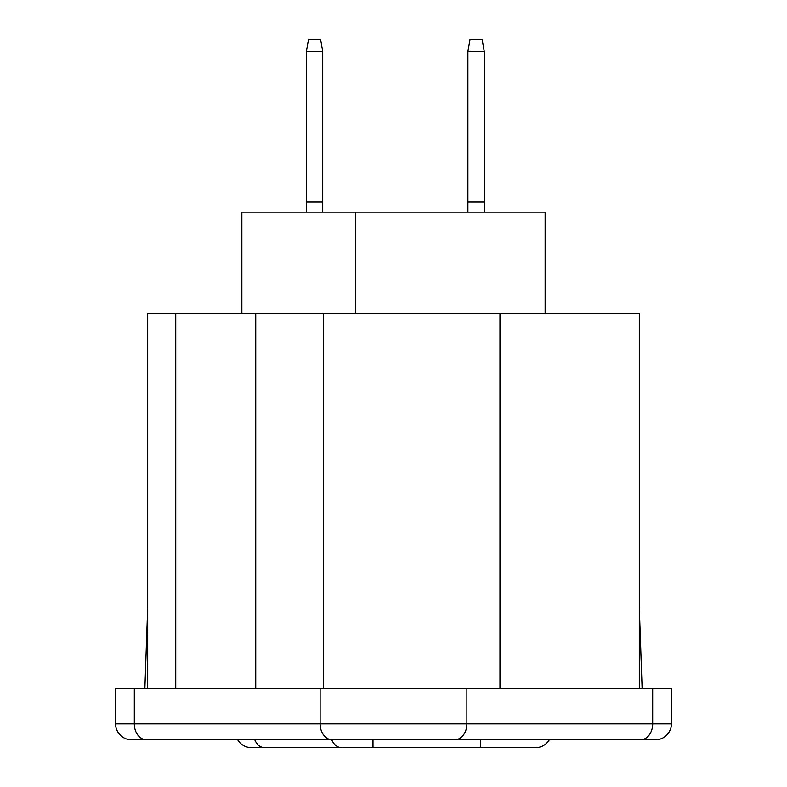 <?xml version="1.0" encoding="UTF-8"?>
<svg xmlns="http://www.w3.org/2000/svg" width="787" height="787" viewBox="0 0 787 787"><rect width="100%" height="100%" fill="white"/><g stroke="black" fill="none" stroke-linecap="round" stroke-linejoin="round"><path stroke-width="1.18" d="M671.37 723.873L652.689 723.873L652.689 688.586L671.37 688.586L671.37 723.873A15.927 15.927 0 0 1 655.443 739.8L327.402 739.8M652.689 688.586L466.878 688.586L466.878 723.873A15.927 12.199 -90 0 1 454.67 739.8L459.598 739.8M322.719 51.45L306.389 51.45L308.524 39.35L320.584 39.35L322.719 51.45L322.719 212.165M306.389 51.45L306.389 202.082L322.719 202.082M306.389 202.082L306.389 212.165M545.135 313.315L545.135 212.165L355.586 212.165L355.586 313.315M467.911 51.45L484.241 51.45L482.106 39.35L470.046 39.35L467.911 51.45L467.911 212.165M484.241 51.45L484.241 202.082L467.911 202.082M484.241 212.165L484.241 202.082M144.867 688.586L147.69 607.928M639.31 688.586L639.31 313.315L147.69 313.315L147.69 688.586M639.31 607.928L642.133 688.586M355.586 212.165L241.865 212.165L241.865 313.315M549.287 739.8A15.927 15.927 0 0 1 535.563 747.65L302.759 747.65M372.989 739.8L372.989 747.65L251.437 747.65A15.927 15.927 0 0 1 237.713 739.8M466.878 688.586L320.122 688.586L320.122 723.873L115.63 723.873A15.927 15.927 0 0 0 131.557 739.8L493.518 739.8M320.122 688.586L115.63 688.586L115.63 723.873A15.927 15.927 0 0 0 131.557 739.8M175.747 313.315L175.747 688.586M255.745 313.315L255.745 688.586M323.477 313.315L323.477 688.586M499.971 313.315L499.971 688.586M480.709 747.65L480.709 739.8M341.469 747.65A15.927 11.264 -90 0 1 331.77 739.8M264.491 747.65A15.927 11.264 -90 0 1 254.781 739.8M640.48 739.8A15.927 12.199 -90 0 0 652.689 723.873L320.122 723.873A15.927 12.199 -90 0 0 332.33 739.8M146.52 739.8A15.927 12.199 -90 0 1 134.311 723.873L134.311 688.586"/></g></svg>
